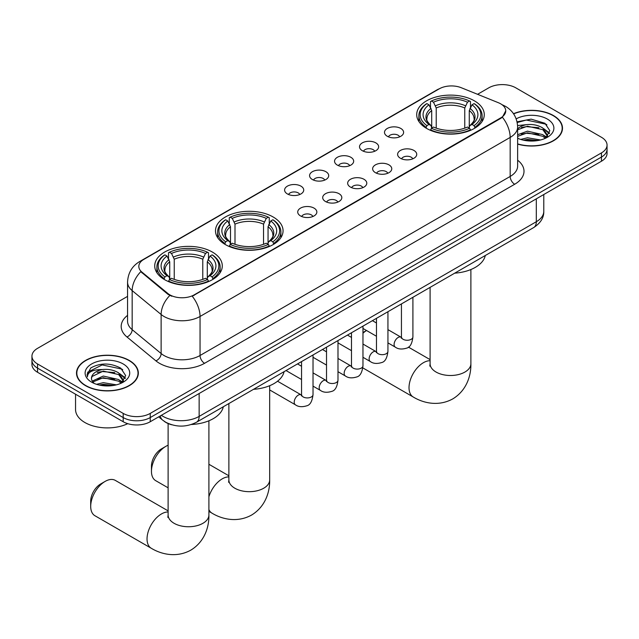 <?xml version="1.0" encoding="UTF-8"?>
<svg xmlns="http://www.w3.org/2000/svg" width="639" height="639" viewBox="0 0 639 639"><rect width="100%" height="100%" fill="white"/><g stroke="black" fill="none" stroke-linecap="round" stroke-linejoin="round"><path stroke-width="0.96" d="M273.165 216.996A33.787 19.505 0 0 0 236.342 212.771A33.787 19.505 0 0 0 215.487 230.791A33.787 19.505 0 0 0 225.383 244.585A33.787 19.505 0 0 0 262.198 248.811A33.787 19.505 0 0 0 283.061 230.791A33.787 19.505 0 0 0 273.165 216.996M212.404 252.078A33.787 19.505 0 0 0 175.581 247.852A33.787 19.505 0 0 0 154.726 265.872A33.787 19.505 0 0 0 164.622 279.666A33.787 19.505 0 0 0 201.437 283.892A33.787 19.505 0 0 0 222.292 265.872A33.787 19.505 0 0 0 212.404 252.078M474.378 100.826A33.787 19.505 0 0 0 437.563 96.593A33.787 19.505 0 0 0 416.708 114.621A33.787 19.505 0 0 0 426.596 128.407A33.787 19.505 0 0 0 463.419 132.64A33.787 19.505 0 0 0 484.274 114.621A33.787 19.505 0 0 0 474.378 100.826M387.29 136.267A9.561 5.519 180 0 1 385.397 134.709A9.561 5.519 180 0 1 388.56 127.848A9.561 5.519 180 0 1 400.813 128.463A9.561 5.519 180 0 1 402.714 134.709A9.561 5.519 180 0 1 387.29 136.267M399.655 136.842A5.735 3.315 0 0 0 398.113 135.228A5.735 3.315 0 0 0 392.458 134.39A5.735 3.315 0 0 0 388.456 136.842M362.321 150.684A9.561 5.519 180 0 1 360.428 149.127A9.561 5.519 180 0 1 363.591 142.265A9.561 5.519 180 0 1 375.844 142.88A9.561 5.519 180 0 1 377.745 149.127A9.561 5.519 180 0 1 362.321 150.684M374.678 151.259A5.735 3.315 0 0 0 373.144 149.646A5.735 3.315 0 0 0 367.489 148.807A5.735 3.315 0 0 0 363.487 151.259M337.352 165.102A9.561 5.519 180 0 1 335.451 163.544A9.561 5.519 180 0 1 338.622 156.683A9.561 5.519 180 0 1 350.875 157.298A9.561 5.519 180 0 1 352.768 163.544A9.561 5.519 180 0 1 337.352 165.102M349.709 165.677A5.735 3.315 0 0 0 348.167 164.063A5.735 3.315 0 0 0 342.52 163.225A5.735 3.315 0 0 0 338.518 165.677M312.375 179.519A9.561 5.519 180 0 1 310.482 177.962A9.561 5.519 180 0 1 313.645 171.1A9.561 5.519 180 0 1 325.898 171.715A9.561 5.519 180 0 1 327.799 177.962A9.561 5.519 180 0 1 312.375 179.519M324.74 180.094A5.735 3.315 0 0 0 323.198 178.481A5.735 3.315 0 0 0 317.543 177.642A5.735 3.315 0 0 0 313.541 180.094M287.406 193.936A9.561 5.519 180 0 1 285.505 192.379A9.561 5.519 180 0 1 288.676 185.518A9.561 5.519 180 0 1 300.929 186.133A9.561 5.519 180 0 1 302.83 192.379A9.561 5.519 180 0 1 287.406 193.936M299.763 194.512A5.735 3.315 0 0 0 298.221 192.898A5.735 3.315 0 0 0 292.574 192.059A5.735 3.315 0 0 0 288.572 194.512M400.413 158.256A9.561 5.519 180 0 1 398.512 156.699A9.561 5.519 180 0 1 401.683 149.838A9.561 5.519 180 0 1 413.936 150.453A9.561 5.519 180 0 1 415.829 156.699A9.561 5.519 180 0 1 400.413 158.256M412.77 158.831A5.735 3.315 0 0 0 411.228 157.218A5.735 3.315 0 0 0 405.573 156.379A5.735 3.315 0 0 0 401.58 158.831M375.436 172.674A9.561 5.519 180 0 1 373.543 171.116A9.561 5.519 180 0 1 376.706 164.255A9.561 5.519 180 0 1 388.959 164.87A9.561 5.519 180 0 1 390.86 171.116A9.561 5.519 180 0 1 375.436 172.674M387.793 173.249A5.735 3.315 0 0 0 386.26 171.635A5.735 3.315 0 0 0 380.604 170.797A5.735 3.315 0 0 0 376.603 173.249M350.468 187.091A9.561 5.519 180 0 1 348.567 185.534A9.561 5.519 180 0 1 351.738 178.672A9.561 5.519 180 0 1 363.99 179.287A9.561 5.519 180 0 1 365.883 185.534A9.561 5.519 180 0 1 350.468 187.091M362.824 187.666A5.735 3.315 0 0 0 361.283 186.053A5.735 3.315 0 0 0 355.635 185.214A5.735 3.315 0 0 0 351.634 187.666M325.499 201.509A9.561 5.519 180 0 1 323.598 199.951A9.561 5.519 180 0 1 326.769 193.09A9.561 5.519 180 0 1 339.021 193.705A9.561 5.519 180 0 1 340.914 199.951A9.561 5.519 180 0 1 325.499 201.509M337.855 202.084A5.735 3.315 0 0 0 336.314 200.47A5.735 3.315 0 0 0 330.659 199.632A5.735 3.315 0 0 0 326.657 202.084M300.522 215.926A9.561 5.519 180 0 1 298.629 214.369A9.561 5.519 180 0 1 301.792 207.507A9.561 5.519 180 0 1 314.045 208.122A9.561 5.519 180 0 1 315.946 214.369A9.561 5.519 180 0 1 300.522 215.926M312.878 216.501A5.735 3.315 0 0 0 311.345 214.888A5.735 3.315 0 0 0 305.69 214.049A5.735 3.315 0 0 0 301.688 216.501M498.404 102.727A17.213 9.936 180 0 1 500.704 103.845A17.213 9.936 180 0 1 505.745 110.867A17.213 9.936 180 0 1 500.704 117.895L194.192 294.859A17.213 9.936 180 0 1 167.921 293.533L141.93 272.102A17.213 9.936 180 0 1 138.815 266.407A17.213 9.936 180 0 1 143.863 259.378L439.249 88.837A17.213 9.936 180 0 1 461.286 87.727L498.404 102.727M171.771 424.783A19.122 11.039 180 0 1 164.047 421.173M517.638 144.11A30.92 17.852 0 0 0 562.496 128.175A30.92 17.852 0 0 0 553.446 115.555A30.92 17.852 0 0 0 513.5 113.702M129.278 360.444A30.92 17.852 0 0 0 95.586 356.57A30.92 17.852 0 0 0 76.504 373.064A30.92 17.852 0 0 0 85.554 385.684A30.92 17.852 0 0 0 119.253 389.558A30.92 17.852 0 0 0 138.336 373.064A30.92 17.852 0 0 0 129.278 360.444M76.824 374.67A30.92 17.852 0 0 0 76.712 375.149M505.745 110.867L502.374 117.201L500.704 118.407L192.251 296.24A22.309 12.884 60 0 1 200.047 316.465A25.496 14.721 180 0 1 163.991 316.465A25.496 14.721 180 0 1 161.132 314.492L132.169 290.617A25.496 14.721 180 0 1 127.56 282.174L127.56 321.209A25.496 14.721 0 0 0 132.169 329.652L161.132 353.535A25.496 14.721 0 0 0 163.991 355.5A25.496 14.721 0 0 0 200.047 355.5L510.17 176.452A25.496 14.721 0 0 0 517.638 166.044L517.638 127.001A25.496 14.721 180 0 1 510.17 137.417A22.309 12.884 -120 0 0 502.374 117.201M127.56 296.376L37.549 348.343A19.122 11.039 0 0 0 31.95 356.147L31.95 364.478A19.122 11.039 0 0 0 37.549 372.281L123.191 421.732L123.191 417.563A19.122 11.039 0 0 0 150.237 417.563L601.451 157.066A19.122 11.039 0 0 0 607.05 149.254A19.122 11.039 0 0 1 601.451 157.066L150.237 417.563A19.122 11.039 0 0 1 123.191 417.563L37.549 368.12L123.191 417.563L123.191 413.401A19.122 11.039 0 0 0 150.237 413.401L601.451 152.897A19.122 11.039 0 0 0 607.05 145.093A19.122 11.039 0 0 0 601.451 137.281L515.809 87.839A19.122 11.039 0 0 0 488.763 87.839L477.565 94.3M31.95 360.316A19.122 11.039 0 0 0 37.549 368.12A19.122 11.039 0 0 1 31.95 360.316M171.787 296.24L167.921 294.291L140.772 271.687A22.309 14.921 129.5 0 0 132.169 290.617L132.169 329.652A6.374 4.265 -50.5 0 1 126.953 336.969A31.87 18.403 180 0 1 127.56 315.37M31.95 356.147A19.122 11.039 0 0 0 37.549 363.958L123.191 413.401M138.128 375.149A30.92 17.852 0 0 0 138.016 374.67M562.288 130.26A30.92 17.852 0 0 0 562.176 129.781M123.191 421.732A19.122 11.039 0 0 0 150.237 421.732L601.451 161.228A19.122 11.039 0 0 0 607.05 153.416L607.05 145.093M517.638 143.903A30.6 17.668 0 0 0 562.176 128.175A30.6 17.668 0 0 0 553.214 115.683A30.6 17.668 0 0 0 513.62 113.878M520.697 139.422L527.455 137.768L540.554 139.973M523.341 140.149L527.455 139.422L537.806 140.548M517.638 134.733L527.455 131.163L542.846 134.645L546.129 137.768M517.638 136.387L527.455 132.816L542.846 136.299L545.275 138.343M517.598 125.579L526.568 124.645A15.935 9.202 0 0 0 517.638 128.926M526.568 124.645C532.686 124.006 538.11 125.132 542.846 128.032L547.519 135.372L547.407 136.586M517.638 129.781L527.455 126.203L542.846 129.685L547.463 136.203M517.638 137.904L518.317 138.535M517.638 138.232A22.309 12.884 0 0 0 547.359 137.281A22.309 12.884 0 0 0 547.359 119.07A22.309 12.884 0 0 0 516.176 118.862M545.538 138.224L549.828 130.683L544.939 123.263L531.145 119.142L517.055 121.817M517.207 122.528L526.32 120.044L545.946 124.182L546.904 124.837M521.392 127.568L526.32 126.65L538.941 127.72M545.778 130.683L549.324 133.647M521.392 134.174L526.32 133.263L538.941 134.326M545.778 137.289L546.297 137.633M523.772 140.245L526.32 139.869L537.567 140.588M543.893 128.79L549.524 133.056M543.893 135.404L546.824 137.169M85.786 385.557A30.6 17.668 0 0 0 119.126 389.383A30.6 17.668 0 0 0 138.016 373.064A30.6 17.668 0 0 0 129.054 360.572A30.6 17.668 0 0 0 95.706 356.746A30.6 17.668 0 0 0 76.824 373.064A30.6 17.668 0 0 0 85.786 385.557M75.546 394.223L75.546 409.495A31.87 18.403 0 0 0 84.883 422.515A31.87 18.403 0 0 0 127.744 423.673M96.537 384.311L103.294 382.657L116.394 384.854M99.181 385.037L103.294 384.311L113.646 385.437M121.378 383.112L125.667 375.572L120.771 368.152C110.291 362.736 100.291 362.672 90.77 367.96L87.096 374.694L87.447 376.858C87.655 372.01 92.639 369.566 102.408 369.534A15.935 9.202 0 0 0 91.481 378.272A15.935 9.202 0 0 0 92.256 381.1L103.294 376.051L118.686 379.534L121.969 382.657M92.791 381.978L103.294 377.705L118.686 381.187L121.114 383.232M102.408 369.534C108.518 368.895 113.95 370.021 118.686 372.92L123.359 380.261L123.247 381.475M91.489 378.448L92.024 376.499L103.294 371.091L118.686 374.574L123.303 381.092M92.256 381.1L94.157 383.424M123.191 363.958A22.309 12.884 0 0 0 91.641 363.958A22.309 12.884 0 0 0 91.641 382.17A22.309 12.884 0 0 0 123.199 382.17A22.309 12.884 0 0 0 123.191 363.958M87.104 374.845L87.791 372.122L102.16 364.925L121.785 369.07L122.744 369.725M97.232 372.449L102.16 371.539L114.78 372.609M121.618 375.564L125.156 378.536M97.232 379.063L102.16 378.152L114.78 379.215M121.618 382.178L122.137 382.521M99.604 385.133L102.16 384.758L113.407 385.477M119.733 373.679L125.364 377.945M119.733 380.293L122.656 382.058M366.514 330.507A20.4 11.774 120 0 0 362.968 333.238M362.968 332.544L366.498 330.499L362.968 332.544M425.989 128.048L426.9 125.635A30.345 17.517 0 0 1 426.9 103.598L428.985 104.804A27.413 15.823 0 0 0 428.985 124.429L431.045 125.603L431.708 128.064M431.708 127.057L431.708 110.579L428.985 104.804M430.502 107.416L430.502 101.513L431.405 100.994A30.345 17.517 0 0 1 469.577 100.994L467.484 102.2A27.413 15.823 0 0 0 433.49 102.2L436.221 107.975L436.221 128.127M464.761 128.127L464.761 107.975L467.484 102.2M454.704 273.165A35.057 20.24 0 0 0 485.297 255.504M430.502 129.805A31.615 18.251 0 0 0 470.48 129.805L469.577 128.239A30.345 17.517 0 0 1 431.405 128.239L430.502 130.34M470.48 130.34L470.48 129.805M426.9 103.598L425.989 104.117A31.615 18.251 0 0 0 418.872 115.659A31.615 18.251 0 0 0 425.989 127.201M469.577 100.994L470.48 101.513L470.48 107.416M431.405 128.239L433.49 127.033A27.413 15.823 0 0 0 467.484 127.033L469.577 128.239M428.985 124.429L426.9 125.635M433.49 102.2L431.405 100.994M431.045 108.35A24.522 14.154 0 0 0 431.045 125.603L431.157 125.675C427.675 122.313 426.261 120.02 426.9 118.814A23.587 13.619 0 0 1 431.708 110.579M474.985 127.201A31.615 18.251 0 0 0 482.11 115.659A31.615 18.251 0 0 0 474.985 104.117L474.082 103.598A30.345 17.517 0 0 1 474.082 125.635L474.985 128.048M474.082 125.635L471.997 124.429A27.413 15.823 0 0 0 471.997 104.804L474.082 103.598M471.997 104.804L469.266 110.579L469.266 127.057L469.937 125.603L471.997 124.429M469.266 110.579A23.587 13.619 0 0 1 474.074 118.814C474.721 120.028 473.299 122.313 469.817 125.675L469.937 125.603A24.522 14.154 0 0 0 469.937 108.35M469.266 128.064L469.266 127.057M151.459 471.31L151.459 466.103A14.026 8.099 -60 0 1 161.371 448.929L165.884 446.326A20.4 11.774 120 0 0 151.459 471.31A20.4 11.774 120 0 0 155.684 480.648L168.113 487.821M224.776 244.226L225.679 241.806A30.345 17.517 0 0 1 225.679 219.768L227.764 220.974A27.413 15.823 0 0 0 227.764 240.599L229.824 241.774L230.495 244.234M230.495 243.227L230.495 226.749L227.764 220.974M229.281 223.586L229.281 217.683L230.192 217.172A30.345 17.517 0 0 1 268.356 217.172L266.271 218.37A27.413 15.823 0 0 0 232.276 218.37L235 224.145L235 244.298M263.54 244.298L263.54 224.145L266.271 218.37M253.483 389.335A35.057 20.24 0 0 0 284.075 371.674M229.281 245.975A31.615 18.251 0 0 0 269.259 245.975L268.356 244.41A30.345 17.517 0 0 1 230.192 244.41L229.281 246.518M269.259 246.518L269.259 245.975M225.679 219.768L224.776 220.287A31.615 18.251 0 0 0 217.651 231.829A31.615 18.251 0 0 0 224.776 243.371M268.356 217.172L269.259 217.683L269.259 223.586M230.192 244.41L232.276 243.203A27.413 15.823 0 0 0 266.271 243.203L268.356 244.41M227.764 240.599L225.679 241.806M232.276 218.37L230.192 217.172M229.824 224.529A24.522 14.154 0 0 0 229.824 241.774L229.944 241.846C226.462 238.483 225.04 236.198 225.687 234.992A23.587 13.619 0 0 1 230.495 226.749M273.772 243.371A31.615 18.251 0 0 0 280.888 231.829A31.615 18.251 0 0 0 273.772 220.287L272.861 219.768A30.345 17.517 0 0 1 272.861 241.806L273.772 244.226M272.861 241.806L270.776 240.599A27.413 15.823 0 0 0 270.776 220.974L272.861 219.768M270.776 220.974L268.053 226.749L268.053 243.227L268.715 241.774L270.776 240.599M268.053 226.749A23.587 13.619 0 0 1 272.861 234.992C273.5 236.198 272.078 238.491 268.604 241.846L268.715 241.774A24.522 14.154 0 0 0 268.715 224.529M268.053 244.234L268.053 243.227M168.113 445.239A20.4 11.774 120 0 0 165.884 446.326L161.371 448.929M90.698 506.392L90.698 501.184A14.026 8.099 -60 0 1 100.611 484.011L105.123 481.407A20.4 11.774 120 0 0 90.698 506.392A20.4 11.774 120 0 0 94.923 515.729L151.267 548.262A20.4 11.774 -60 0 1 148.136 531.912A20.4 11.774 -60 0 1 161.467 513.94A20.4 11.774 -60 0 1 168.113 511.975M164.015 279.299L164.918 276.887A30.345 17.517 0 0 1 164.918 254.849L167.003 256.055A27.413 15.823 0 0 0 167.003 275.681L169.063 276.855L169.734 279.315M169.734 278.308L169.734 261.83L167.003 256.055M168.52 258.667L168.52 252.764L169.423 252.253A30.345 17.517 0 0 1 207.595 252.253L205.51 253.451A27.413 15.823 0 0 0 171.516 253.451L174.239 259.226L174.239 279.379M202.779 279.379L202.779 259.226L205.51 253.451M191.412 424.496A35.057 20.24 0 0 0 223.315 406.755M168.52 281.056A31.615 18.251 0 0 0 208.498 281.056L207.595 279.491A30.345 17.517 0 0 1 169.423 279.491L168.52 281.591M208.498 281.591L208.498 281.056M164.918 254.849L164.015 255.368A31.615 18.251 0 0 0 156.89 266.91A31.615 18.251 0 0 0 164.015 278.452M207.595 252.253L208.498 252.764L208.498 258.667M169.423 279.491L171.516 278.284A27.413 15.823 0 0 0 205.51 278.284L207.595 279.491M167.003 275.681L164.918 276.887M171.516 253.451L169.423 252.253M169.063 259.61A24.522 14.154 0 0 0 169.063 276.855L169.183 276.927C165.701 273.564 164.279 271.271 164.926 270.073A23.587 13.619 0 0 1 169.734 261.83M213.011 278.452A31.615 18.251 0 0 0 220.128 266.91A31.615 18.251 0 0 0 213.011 255.368L212.1 254.849A30.345 17.517 0 0 1 212.1 276.887L213.011 279.299M212.1 276.887L210.015 275.681A27.413 15.823 0 0 0 210.015 256.055L212.1 254.849M210.015 256.055L207.292 261.83L207.292 278.308L207.955 276.855L210.015 275.681M207.292 261.83A23.587 13.619 0 0 1 212.1 270.073C212.739 271.279 211.317 273.572 207.843 276.927L207.955 276.855A24.522 14.154 0 0 0 207.955 259.61M207.292 279.315L207.292 278.308M168.113 510.873L115.316 480.392A20.4 11.774 120 0 0 105.123 481.407L100.611 484.011M141.93 272.102L141.93 272.861M167.921 293.533L167.921 294.291M194.192 294.859L194.192 295.37M500.704 117.895L500.704 118.407M204.56 363.303A6.374 3.682 60 0 1 200.047 355.5L200.047 316.465L510.17 137.417L510.17 176.452A6.374 3.682 60 0 0 514.675 184.256L204.56 363.303A31.87 18.403 180 0 1 159.478 363.303A31.87 18.403 180 0 1 155.908 360.851L126.953 336.969M517.638 127.001C517.207 117.84 513.181 110.962 505.553 106.378L502.334 104.812A22.309 10.448 112 0 0 502.03 104.7M141.962 260.68A22.309 12.884 -120 0 0 139.653 261.551C132.025 266.128 127.992 273.005 127.56 282.174M139.653 261.551L437.372 89.66A22.309 12.884 60 0 1 439.065 88.941M169.822 295.474A22.309 14.921 129.5 0 0 161.132 314.492L161.132 353.535A6.374 4.265 -50.5 0 1 155.908 360.851M517.638 160.205A31.87 18.403 180 0 1 514.675 184.256M150.237 413.401L150.237 421.732M601.451 152.897L601.451 161.228M37.549 363.958L37.549 372.281M161.371 415.302A25.496 14.721 0 0 0 163.089 416.396A25.496 14.721 0 0 0 199.144 416.396L536.313 221.733A25.496 14.721 0 0 0 543.781 211.325C543.973 217.651 540.602 223.067 533.677 227.572L196.508 422.235A12.748 7.364 60 0 0 199.144 416.396L199.144 393.496M536.313 198.833L536.313 221.733A12.748 7.364 60 0 1 533.677 227.572M160.341 415.901A12.748 8.531 129.5 0 0 162.562 420.047L158.688 416.852M470.887 269.53L470.887 363.727A20.4 11.774 180 0 1 464.912 372.05A20.4 11.774 180 0 1 436.07 372.05A20.4 11.774 180 0 1 430.095 363.727L429.823 366.131M470.887 363.727C471.167 375.516 466.686 390.493 452.771 398.896C438.53 406.747 423.322 403.137 413.241 397.003A20.4 11.774 -60 0 1 410.118 380.66A20.4 11.774 -60 0 1 423.441 362.68A20.4 11.774 -60 0 1 430.095 360.723M464.761 107.975A23.587 13.619 0 0 0 436.221 107.975M465.424 105.754A24.522 14.154 0 0 0 435.55 105.754M269.674 385.7L269.674 479.897A20.4 11.774 180 0 1 263.699 488.228A20.4 11.774 180 0 1 234.848 488.228A20.4 11.774 180 0 1 228.874 479.897L228.602 482.301M208.905 496.807A20.4 11.774 -60 0 1 222.228 478.859A20.4 11.774 -60 0 1 228.874 476.894M269.674 479.897C269.946 491.687 265.465 506.663 251.55 515.074C237.317 522.918 222.108 519.315 212.028 513.181A20.4 11.774 -60 0 1 208.905 509.595M263.54 224.145A23.587 13.619 0 0 0 235 224.145M264.211 221.925A24.522 14.154 0 0 0 234.337 221.925M208.905 420.781L208.905 514.978A20.4 11.774 180 0 1 202.93 523.301A20.4 11.774 180 0 1 174.088 523.301A20.4 11.774 180 0 1 168.113 514.978L167.841 517.382M202.779 259.226A23.587 13.619 0 0 0 174.239 259.226M203.45 257.006A24.522 14.154 0 0 0 173.576 257.006M412.906 297.295L412.906 336.945A5.735 3.315 180 0 1 410.965 339.429A5.735 3.315 180 0 1 403.113 339.285A5.735 3.315 180 0 1 401.436 336.945L401.252 338.183L401.763 337.759M412.906 336.945C412.123 343.606 410.062 347.328 406.723 348.111C401.979 349.573 398.169 349.245 395.285 347.121A5.735 3.315 -60 0 1 394.407 342.52A5.735 3.315 -60 0 1 398.161 337.464A5.735 3.315 -60 0 1 398.409 337.328A5.735 3.315 -60 0 1 401.028 337.184L401.42 337.384M387.937 311.712L387.937 351.362A5.735 3.315 180 0 1 385.996 353.846A5.735 3.315 180 0 1 378.144 353.702A5.735 3.315 180 0 1 376.467 351.362L376.275 352.6L376.794 352.177M387.937 351.362C387.154 358.024 385.085 361.746 381.747 362.529C377.01 363.99 373.2 363.663 370.316 361.538A5.735 3.315 -60 0 1 369.438 356.937A5.735 3.315 -60 0 1 373.184 351.881A5.735 3.315 -60 0 1 373.44 351.746A5.735 3.315 -60 0 1 376.051 351.602L376.443 351.801M362.968 326.13L362.968 365.78A5.735 3.315 180 0 1 361.019 368.264A5.735 3.315 180 0 1 353.175 368.12A5.735 3.315 180 0 1 351.49 365.78L351.306 367.018L351.817 366.594M362.968 365.78C362.177 372.441 360.116 376.163 356.778 376.946C352.041 378.408 348.223 378.08 345.348 375.956A5.735 3.315 -60 0 1 344.469 371.355A5.735 3.315 -60 0 1 348.215 366.299A5.735 3.315 -60 0 1 348.471 366.163A5.735 3.315 -60 0 1 351.083 366.019L351.474 366.219M337.991 340.547L337.991 380.197A5.735 3.315 180 0 1 336.05 382.681A5.735 3.315 180 0 1 328.198 382.537A5.735 3.315 180 0 1 326.521 380.197L326.337 381.435L326.849 381.012M337.991 380.197C337.208 386.859 335.148 390.581 331.801 391.364C327.064 392.825 323.254 392.498 320.371 390.373A5.735 3.315 -60 0 1 319.492 385.772A5.735 3.315 -60 0 1 323.238 380.716A5.735 3.315 -60 0 1 323.494 380.58A5.735 3.315 -60 0 1 326.114 380.437L326.505 380.636M313.022 354.964L313.022 394.614A5.735 3.315 180 0 1 311.081 397.099A5.735 3.315 180 0 1 303.229 396.955A5.735 3.315 180 0 1 301.544 394.614L301.36 395.853L301.88 395.429M313.022 394.614C312.231 401.276 310.171 404.998 306.832 405.781C302.095 407.243 298.285 406.915 295.402 404.791A5.735 3.315 -60 0 1 294.523 400.19A5.735 3.315 -60 0 1 298.269 395.134A5.735 3.315 -60 0 1 298.525 394.998A5.735 3.315 -60 0 1 301.137 394.854L301.528 395.054M437.372 89.66L441.461 87.759M196.508 422.235C186.245 427.387 175.989 427.387 165.725 422.235L162.562 420.047M543.781 211.325L543.781 194.52M562.176 130.731L562.176 128.175M547.519 136.466L547.519 135.372M138.016 375.62L138.016 373.064M123.359 381.355L123.359 380.261M76.824 375.62L76.824 373.064M413.241 397.003L362.832 367.896M418.872 121.49L418.872 115.659M482.11 121.49L482.11 115.659M430.095 359.621L408.393 347.097M430.095 287.374L430.095 363.727M212.028 513.181L208.905 511.376M217.651 237.66L217.651 231.829M280.888 237.66L280.888 231.829M228.874 475.791L208.905 464.265M228.874 403.544L228.874 479.897M208.905 514.978C209.185 526.768 204.704 541.744 190.789 550.155C176.556 557.999 161.347 554.396 151.267 548.262M156.89 272.741L156.89 266.91M220.128 272.741L220.128 266.91M168.113 423.545L168.113 514.978M395.285 347.121L387.937 342.871M376.467 336.25L362.968 328.454M401.436 303.916L401.436 336.945M401.028 337.184L387.937 329.628M376.467 322.999L372.425 320.666M370.316 361.538L362.968 357.289M351.49 350.667L337.991 342.871M376.467 318.334L376.467 351.362M376.051 351.602L362.968 344.046M351.49 337.416L347.448 335.084M345.348 375.956L337.991 371.706M326.521 365.085L313.022 357.289M351.49 332.751L351.49 365.78M351.083 366.019L337.991 358.463M326.521 351.833L322.479 349.501M320.371 390.373L313.022 386.124M301.544 379.502L286.032 370.548M326.521 347.169L326.521 380.197M326.114 380.437L313.022 372.88M301.544 366.251L297.51 363.918M295.402 404.791L269.674 389.934M301.544 361.586L301.544 394.614M301.137 394.854L277.534 381.219"/></g></svg>
